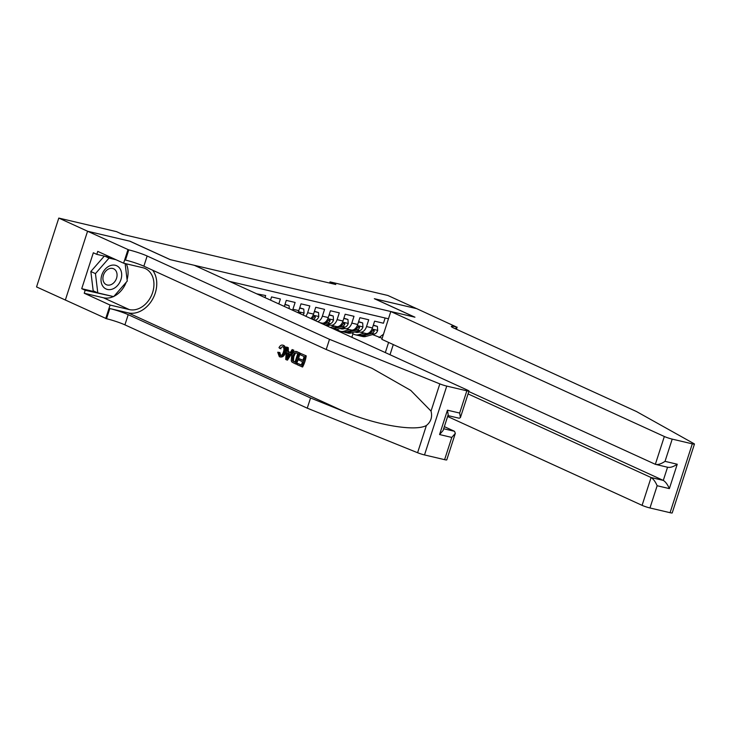 <?xml version="1.0" encoding="UTF-8"?>
<svg xmlns="http://www.w3.org/2000/svg" width="731" height="731" viewBox="0 0 731 731"><rect width="100%" height="100%" fill="white"/><g stroke="black" fill="none" stroke-linecap="round" stroke-linejoin="round"><path stroke-width="1.1" d="M444.603 459.662L451.785 437.43L455.322 433.373L446.751 459.9A5.894 0.576 -162.1 0 1 444.603 459.662L424.51 454.938A5.894 0.576 -162.1 0 1 417.593 452.727L307.258 408.172L124.919 324.856A13.752 1.343 17.9 0 0 106.534 318.734L36.55 286.927L58.791 218.076L87.638 231.261L129.963 241.212L170.36 259.669L414.733 317.144L374.336 298.696L416.661 308.646L387.814 295.461L330.028 281.874L329.644 283.061M385.136 317.994L383.446 323.23L374.61 321.156L372.417 327.945L366.533 326.556A7.858 5.016 103.2 0 1 360.118 332.102A7.858 5.016 103.2 0 1 359.515 331.892L357.825 331.125M366.533 326.556L368.726 319.767L359.89 317.693L357.697 324.482L351.812 323.093A7.858 5.016 103.2 0 1 345.397 328.639A7.858 5.016 103.2 0 1 344.785 328.429L343.104 327.662M351.812 323.093L354.005 316.304L345.169 314.229L342.976 321.019L337.092 319.639A7.858 5.016 103.2 0 1 330.668 325.176A7.858 5.016 103.2 0 1 330.065 324.966L328.383 324.198M337.092 319.639L339.285 312.841L330.449 310.766L328.256 317.556L322.371 316.176A7.858 5.016 103.2 0 1 317.647 321.667M322.371 316.176L324.564 309.377L315.728 307.303L313.535 314.092L307.641 312.713A7.858 5.016 103.2 0 1 305.759 316.231M307.641 312.713L309.834 305.914L301.008 303.84L298.815 310.629L292.921 309.25A7.858 5.016 103.2 0 1 292.564 310.209M292.921 309.25L295.114 302.451L286.287 300.377L284.322 306.444M278.803 303.922L280.393 298.997L271.566 296.914L270.525 300.139M265.006 297.608L265.673 295.534L256.718 293.825M58.791 218.076L116.567 231.663L122.342 234.304L335.803 284.505L330.028 281.874M388.463 318.78L229.497 281.389M382.167 338.298L372.545 334.588M385.319 352.589L388.6 342.437M351.849 337.293L353.009 333.701M297.937 312.658A7.858 5.016 -76.8 0 0 298.815 310.629M310.757 318.515A7.858 5.016 -76.8 0 0 313.535 314.092M319.657 322.581L321.841 323.102A7.858 5.016 -76.8 0 0 328.256 317.556M330.668 325.176L336.562 326.565A7.858 5.016 -76.8 0 0 342.976 321.019M345.397 328.639L351.282 330.019A7.858 5.016 -76.8 0 0 357.697 324.482M360.118 332.102L366.003 333.482A7.858 5.016 -76.8 0 0 372.417 327.945M379.078 337.567L383.473 334.231M119.519 268.003A12.774 9.75 114.6 0 0 105.017 269.364A12.774 9.75 114.6 0 0 103.19 286.707A12.774 9.75 114.6 0 0 117.691 285.355A12.774 9.75 114.6 0 0 119.519 268.003M115.58 270.333A8.745 6.68 114.6 0 0 113.625 268.78A8.745 6.68 114.6 0 0 104.697 272.535A8.745 6.68 114.6 0 0 104.396 283.135A8.745 6.68 114.6 0 0 106.351 284.688A8.745 6.68 114.6 0 0 115.288 280.932A8.745 6.68 114.6 0 0 115.58 270.333M125.129 263.553L127.249 281.097L113.68 296.622L97.79 292.884L93.175 290.774L90.845 271.512L104.286 256.115M97.79 292.884L95.459 273.622L109.029 258.089L116.065 259.743M90.845 271.512L95.459 273.622M105.163 256.325L109.029 258.089M306.207 355.851L300.487 353.384L306.207 355.851A25.594 19.536 114.6 0 1 302.597 367.017L297.051 364.632L297.471 363.344L301.428 364.952M302.972 360.173L299.262 358.738L302.899 360.401L304.151 356.536L300.066 354.672L300.487 353.384M295.543 363.937L296.201 364.093A25.594 19.536 114.6 0 0 299.811 352.927L295.982 351.401L299.153 352.771L295.543 363.937L292.007 362.137L291.258 360.876L291.642 355.823C292.793 352.241 294.465 350.853 296.667 351.638L297.334 351.794M279.982 356.847C282.349 357.514 284.195 356.161 285.538 352.79C286.497 349.18 285.876 346.713 283.665 345.388L283.217 345.242M280.658 355.631L279.909 352.607L278.813 352.342L279.809 355.43L280.503 355.595M307.258 408.172L310.556 397.984L128.208 314.668A13.752 1.343 17.9 0 0 109.824 308.546L128.227 312.877A25.594 19.536 114.6 0 0 152.432 299.472A25.594 19.536 114.6 0 0 152.651 270.205M310.556 397.984L344.383 411.644C376.556 425.195 415.281 431.747 426.383 425.506C430.952 421.842 432.505 417.045 431.034 411.105L410.74 390.391L372.052 368.342L326.209 349.509L143.861 266.194A13.752 1.343 17.9 0 0 125.476 260.081L128.766 249.892L87.565 231.243L129.743 241.166L170.14 259.615L194.282 265.298L467.794 390.272A5.894 0.576 17.9 0 1 468.991 391.048A5.894 0.576 17.9 0 1 466.844 390.82L446.751 386.096L424.51 454.938M286.817 359.954L287.475 360.109L293.835 350.195L292.135 349.573L293.177 350.039L286.817 359.954L285.711 359.451L286.57 347.024L287.612 347.499L287.292 351.3L290.244 352.644L292.135 349.573M290.353 352.452L288.389 351.556L288.27 347.654L286.57 347.024M65.333 300.094L87.565 231.243M326.209 349.509L329.498 339.321L147.15 256.005A13.752 1.343 17.9 0 0 128.766 249.892M431.034 411.105L439.824 383.885L329.498 339.321M113.424 296.567A22.104 16.877 -65.4 0 1 103.436 297.764L84.229 293.241L85.189 290.271L112.848 296.43M112.199 257.979L96.784 254.351L93.33 252.771L81.726 288.681L85.189 290.271M96.784 254.351L97.753 251.382L123.603 263.187L127.962 249.7M105.721 318.542L110.079 305.055L129.286 309.579A22.104 16.877 114.6 0 0 152.057 294.109A22.104 16.877 114.6 0 0 145.241 268.533A22.104 16.877 114.6 0 0 142.81 267.71L123.603 263.187M84.229 293.241L110.079 305.055M444.347 426.648L454.545 431.308L455.322 433.373M439.824 383.885A5.894 0.576 17.9 0 0 446.751 386.096M126.28 263.818A22.104 16.877 -65.4 0 1 127.075 279.681M126.207 282.285A22.104 16.877 -65.4 0 1 113.954 296.32M111.048 296L112.601 296.713M81.726 288.681L95.88 292.016M451.785 437.43L439.569 434.552L443.096 430.504L448.204 414.696L447.445 410.182L459.662 413.052L460.429 417.565L459.232 418.242L447.92 415.583M280.156 355.558L279.809 355.43C281.417 355.787 282.605 354.663 283.381 352.077C284.313 349.5 284.085 347.664 282.705 346.576L279.854 348.477L280.987 348.751M279.854 348.477L278.995 347.664C280.147 345.48 281.49 344.666 283.025 345.242C285.053 346.512 285.501 348.943 284.359 352.516C283.208 355.924 281.536 357.322 279.343 356.701L277.725 352.232L278.813 352.342M284.359 352.516L285.538 352.79M280.466 357.02L279.343 356.701M287.822 356.564L289.531 353.795L287.164 352.717L286.68 358.409L287.822 356.564M293.177 350.039L293.835 350.195M287.292 351.3L288.389 351.556M287.612 347.499L288.27 347.654M286.89 355.96L287.996 356.216L288.334 352.991M296.329 352.963L294.438 353.009L292.61 356.289L292.51 360.812L294.986 362.201L297.755 353.612L295.708 352.744M299.153 352.771L299.811 352.927M294.438 353.009L295.415 353.237L293.789 356.573L292.61 356.289M292.51 360.812L293.414 361.023L293.789 356.573M293.579 361.562L294.456 361.772L293.414 361.023M295.041 362.037L294.456 361.772M297.471 363.344L301.373 365.125L302.488 361.69L298.842 360.027L299.262 358.738M305.54 355.695L301.94 366.861M447.628 416.487L642.092 505.349L651.074 477.526L663.3 480.404L667.549 467.237M468.068 393.908L651.074 477.526C653.331 478.906 655.36 481.638 657.151 485.731L649.969 507.972L670.062 512.696L692.303 443.845A5.894 0.576 17.9 0 0 694.45 444.073A5.894 0.576 17.9 0 0 693.957 443.653L636.445 411.516L454.097 328.201A13.752 1.343 -162.1 0 1 451.31 326.391A13.752 1.343 -162.1 0 1 456.318 326.931L416.734 308.665L374.546 298.787M374.564 298.741L414.952 317.199L390.811 311.525L664.333 436.498A5.894 0.576 17.9 0 0 672.209 439.121L692.303 443.845M457.131 327.123L456.436 329.27M393.278 344.575L390.007 354.727M390.811 311.525L381.829 339.339L655.341 464.313L664.333 436.498M694.45 444.073L672.209 512.924A5.894 0.576 -162.1 0 1 670.062 512.696M649.969 507.972A5.894 0.576 -162.1 0 1 642.092 505.349M468.827 391.542L663.3 480.404C665.548 481.775 667.577 484.516 669.368 488.61L657.151 485.731M672.209 439.121L665.027 461.352C661.052 463.993 657.827 464.98 655.341 464.313L668.052 467.356M665.027 461.352L677.244 464.231C673.278 466.871 670.044 467.858 667.567 467.191M120.405 233.417L124.279 234.761M135.326 237.356L139.009 238.224M150.047 240.819L153.729 241.687M289.275 308.701L289.065 305.622L284.907 304.644M289.065 305.622L285.008 304.334M164.767 244.282L168.45 245.15M299.628 308.107L303.785 309.085L304.059 313.16A5.208 3.326 103.2 0 1 303.118 315.034M303.785 309.085L299.728 307.797M179.488 247.745L183.17 248.613M300.633 313.891A5.208 3.326 -76.8 0 0 300.669 313.827L300.414 312.612L299.061 313.179M314.348 311.57L318.515 312.548L318.78 316.614A5.208 3.326 103.2 0 1 315.701 320.16L314.869 320.397M318.515 312.548L314.449 311.26M194.208 251.208L197.891 252.076M315.701 320.16L312.923 319.511A5.208 3.326 -76.8 0 0 315.39 317.291L314.906 316.011L313.626 316.879A5.208 3.326 103.2 0 1 311.607 318.908M329.069 315.034L333.235 316.011L333.5 320.077A5.208 3.326 103.2 0 1 330.421 323.623L325.158 325.103M333.235 316.011L329.169 314.723M208.929 254.671L212.611 255.539M323.203 324.208L327.625 322.965A5.208 3.326 -76.8 0 0 330.11 320.754L329.626 319.474L328.347 320.342A5.208 3.326 103.2 0 1 325.862 322.554L321.969 323.641M330.193 325.021L329.215 325.295A12.473 7.968 103.2 0 1 326.474 325.377A12.473 7.968 103.2 0 1 325.45 325.021M334.889 326.163L330.302 327.451M343.789 318.497L347.956 319.474L348.221 323.541A5.208 3.326 103.2 0 1 345.151 327.086L336.552 329.498A15.031 9.594 103.2 0 1 335.291 329.727M347.956 319.474L343.89 318.186M223.649 258.134L227.332 259.002M333.491 328.904A15.031 9.594 -76.8 0 0 333.756 328.84L342.346 326.428A5.208 3.326 -76.8 0 0 344.831 324.217L344.347 322.938L343.067 323.796A5.208 3.326 103.2 0 1 340.582 326.017L332.258 328.347M326.766 324.646A12.473 7.968 -76.8 0 0 327.917 325.505M328.886 325.377A12.473 7.968 103.2 0 1 327.863 324.345M344.913 328.484L343.935 328.758A12.473 7.968 103.2 0 1 341.194 328.84A12.473 7.968 103.2 0 1 340.171 328.484M349.61 329.626L343.908 331.225A15.031 9.594 103.2 0 1 340.609 331.326A15.031 9.594 103.2 0 1 337.238 329.306M358.51 321.96L362.677 322.938L362.941 327.004A5.208 3.326 103.2 0 1 359.871 330.549L351.273 332.961A15.031 9.594 103.2 0 1 347.974 333.062L345.178 332.404A15.031 9.594 -76.8 0 0 348.477 332.303L357.075 329.891A5.208 3.326 -76.8 0 0 359.551 327.68L359.067 326.401L357.788 327.26A5.208 3.326 103.2 0 1 355.303 329.48L346.704 331.883A15.031 9.594 103.2 0 1 343.406 331.984L340.609 331.326M362.677 322.938L358.61 321.649M238.37 261.597L242.052 262.456M344.31 332.13A15.031 9.594 -76.8 0 0 345.178 332.404M341.487 328.109A12.473 7.968 -76.8 0 0 342.647 328.968M343.607 328.84A12.473 7.968 103.2 0 1 342.583 327.808M359.634 331.947L358.656 332.221A12.473 7.968 103.2 0 1 355.915 332.303A12.473 7.968 103.2 0 1 354.891 331.947M364.33 333.089L358.629 334.688A15.031 9.594 103.2 0 1 355.33 334.789A15.031 9.594 103.2 0 1 351.958 332.769M373.23 325.423L377.397 326.401L377.671 330.467A5.208 3.326 103.2 0 1 374.592 334.012L365.993 336.424A15.031 9.594 103.2 0 1 362.695 336.525L359.899 335.867A15.031 9.594 -76.8 0 0 363.197 335.767L371.796 333.354A5.208 3.326 -76.8 0 0 374.281 331.143L373.797 329.864L372.508 330.723A5.208 3.326 103.2 0 1 370.023 332.934L361.434 335.346A15.031 9.594 103.2 0 1 358.135 335.447L355.33 334.789M377.397 326.401L373.331 325.112M253.1 265.061L256.773 265.92M359.031 335.593A15.031 9.594 -76.8 0 0 359.899 335.867M356.207 331.572A12.473 7.968 -76.8 0 0 357.368 332.431M358.327 332.303A12.473 7.968 103.2 0 1 357.304 331.271M344.383 411.644L128.227 312.877M143.861 266.194L147.15 256.005M128.208 314.668L124.919 324.856M439.569 434.552L447.445 410.182M459.662 413.052L466.844 390.82M417.593 452.727L426.383 425.506M109.824 308.546L106.534 318.734M103.436 297.764L129.286 309.579M443.671 428.75L454.545 431.308M677.244 464.231L669.368 488.61M455.678 328.923L456.318 326.931M304.05 313.051L298.403 311.726M299.107 313.115L300.669 313.827M318.771 316.514L313.124 315.189M313.827 316.578L315.39 317.291M333.5 319.977L327.844 318.652M325.862 322.554L325.003 322.353M330.421 323.623L327.625 322.965M328.548 320.041L330.11 320.754M348.221 323.44L342.565 322.115M336.552 329.498L333.756 328.84M340.582 326.017L339.723 325.807M345.151 327.086L342.346 326.428M343.268 323.504L344.831 324.217M362.941 326.903L357.285 325.578M346.704 331.883L343.908 331.225M351.273 332.961L348.477 332.303M355.303 329.48L354.444 329.27M359.871 330.549L357.075 329.891M357.998 326.967L359.551 327.68M377.662 330.366L372.006 329.041M361.434 335.346L358.629 334.688M365.993 336.424L363.197 335.767M370.023 332.934L369.164 332.733M374.592 334.012L371.796 333.354M372.719 330.43L374.281 331.143M460.429 417.565L468.991 391.048"/></g></svg>
